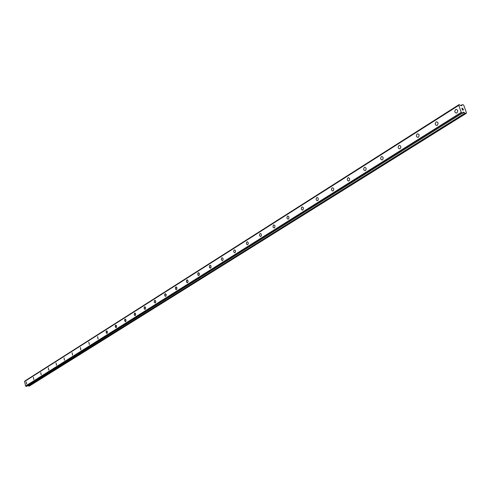 <?xml version="1.0" encoding="UTF-8"?>
<svg xmlns="http://www.w3.org/2000/svg" width="491" height="491" viewBox="0 0 491 491"><rect width="100%" height="100%" fill="white"/><g stroke="black" fill="none" stroke-linecap="round" stroke-linejoin="round"><path stroke-width="0.74" d="M456.415 113.12C454.58 112.592 454.328 111.402 455.666 109.554L456.102 109.37C457.943 109.898 458.195 111.089 456.851 112.936L456.415 113.12C454.574 112.592 454.328 111.402 455.666 109.554L456.102 109.37C457.943 109.898 458.189 111.089 456.851 112.936M436.812 125.475C435.032 124.947 434.787 123.781 436.076 121.971L436.487 121.799C438.267 122.327 438.512 123.499 437.223 125.303L436.812 125.475C435.032 124.947 434.787 123.781 436.069 121.971L436.487 121.799C438.267 122.327 438.512 123.499 437.223 125.303M417.915 137.388C416.19 136.86 415.945 135.712 417.19 133.945L417.577 133.779C419.308 134.307 419.547 135.461 418.301 137.228L417.915 137.388C416.184 136.86 415.945 135.712 417.184 133.945L417.577 133.779C419.302 134.307 419.547 135.461 418.301 137.228M399.686 148.877C398.011 148.35 397.771 147.226 398.974 145.496L399.336 145.336C401.012 145.864 401.251 146.993 400.048 148.724L399.686 148.877C398.011 148.35 397.771 147.226 398.968 145.489L399.336 145.336C401.012 145.864 401.251 146.993 400.048 148.724M382.09 159.968C380.464 159.446 380.23 158.335 381.39 156.641L381.734 156.494C383.361 157.022 383.594 158.133 382.434 159.827L382.09 159.968C380.464 159.446 380.23 158.335 381.384 156.641L381.734 156.494C383.361 157.022 383.594 158.133 382.434 159.827M365.095 170.684C363.518 170.156 363.291 169.064 364.408 167.406L364.733 167.265C366.311 167.793 366.544 168.886 365.421 170.543L365.095 170.684C363.518 170.156 363.285 169.064 364.402 167.406L364.733 167.265C366.311 167.793 366.538 168.886 365.421 170.543M348.671 181.032C347.143 180.51 346.916 179.436 347.99 177.81L348.303 177.681C349.838 178.202 350.065 179.283 348.978 180.903L348.671 181.032C347.137 180.51 346.91 179.436 347.99 177.81L348.303 177.681C349.838 178.202 350.058 179.283 348.978 180.903M332.794 191.042C331.302 190.52 331.081 189.458 332.125 187.869L332.419 187.746C333.911 188.268 334.132 189.33 333.082 190.919L332.788 191.042C331.302 190.52 331.075 189.458 332.119 187.869L332.419 187.746C333.905 188.268 334.125 189.33 333.082 190.919M317.425 200.727C315.977 200.205 315.762 199.162 316.769 197.603L317.051 197.486C318.499 198.008 318.714 199.051 317.702 200.61L317.425 200.727C315.977 200.205 315.756 199.162 316.769 197.603L317.045 197.486C318.493 198.008 318.714 199.051 317.702 200.61M302.554 210.099C301.149 209.577 300.934 208.552 301.91 207.024L302.174 206.914C303.579 207.435 303.794 208.46 302.818 209.988L302.548 210.099C301.143 209.577 300.928 208.552 301.904 207.024L302.174 206.914C303.579 207.435 303.794 208.46 302.812 209.988M288.149 219.176C286.781 218.661 286.566 217.648 287.511 216.15L287.769 216.04C289.138 216.562 289.346 217.574 288.395 219.072L288.143 219.182C286.775 218.661 286.566 217.648 287.511 216.15L287.763 216.04C289.131 216.562 289.34 217.574 288.395 219.072M274.187 227.977C272.855 227.456 272.652 226.461 273.567 224.988L273.806 224.89C275.138 225.412 275.347 226.406 274.426 227.879L274.187 227.977C272.855 227.456 272.646 226.461 273.561 224.988L273.806 224.89C275.138 225.412 275.341 226.406 274.426 227.879M260.653 236.509C259.358 235.987 259.156 235.005 260.046 233.563L260.273 233.464C261.568 233.986 261.771 234.968 260.881 236.41L260.653 236.509C259.358 235.987 259.156 235.005 260.04 233.563L260.273 233.464C261.568 233.986 261.771 234.968 260.881 236.41M247.532 244.776C246.267 244.26 246.071 243.297 246.93 241.879L247.145 241.787C248.409 242.302 248.606 243.272 247.746 244.69L247.525 244.776C246.267 244.26 246.065 243.297 246.924 241.879L247.145 241.787C248.403 242.302 248.606 243.272 247.746 244.69M234.79 252.804C233.563 252.288 233.366 251.337 234.201 249.944L234.41 249.858C235.637 250.373 235.833 251.324 234.999 252.718L234.79 252.804C233.563 252.288 233.366 251.337 234.201 249.944L234.41 249.858C235.637 250.373 235.833 251.324 234.999 252.718M222.423 260.598C221.226 260.083 221.036 259.144 221.846 257.775L222.042 257.695C223.239 258.211 223.436 259.15 222.619 260.512L222.423 260.598C221.232 260.083 221.036 259.144 221.846 257.775L222.042 257.695C223.239 258.211 223.436 259.15 222.626 260.512M210.418 268.166L209.565 267.632L209.442 265.944L210.222 265.293L211.075 266.374L210.768 267.951L209.866 268.018L209.332 266.803L209.841 265.385L210.584 265.453L211.075 266.374L210.602 268.086M198.751 275.519L198.051 275.205L197.689 274.168L198.364 272.701L199.309 273.481L199.321 274.899L198.382 275.482L197.732 274.463L198.026 272.91L198.898 272.849L199.426 274.052L198.929 275.445M187.409 282.669L186.414 281.619L186.85 279.962L187.378 279.925L187.943 280.662L187.961 282.061L187.231 282.681L186.592 282.147L186.402 280.754L187.022 279.888L187.703 280.201L188.059 281.521L187.574 282.595M176.373 289.622L175.582 289.101L175.459 287.474L176.343 286.916L176.969 287.916L176.815 289.248L175.864 289.469L175.361 288.008L175.827 286.947L176.889 287.646L176.539 289.549M165.645 296.38L164.872 295.864L164.749 294.262L165.602 293.716L166.259 294.987L165.805 296.319L165.001 296.073L164.651 294.784L165.264 293.673L166.216 294.704L165.798 296.319M155.205 302.965L154.346 302.21L154.327 300.866L155.156 300.332L155.757 301.314L155.494 302.775L154.573 302.652L154.229 301.382L154.825 300.289L155.751 301.314L155.352 302.898M145.041 309.367L144.133 308.36L144.52 306.795L145.404 307.243L145.588 308.563L144.876 309.379L144.201 308.624L144.268 307.084L145.14 306.881L145.612 308.299L145.183 309.305M135.142 315.609L134.417 315.099L134.295 313.553L135.08 313.049L135.657 314.007L135.412 315.431L134.675 315.461L134.209 314.062L134.626 313.068L135.584 313.749L135.277 315.547M125.493 321.685L124.628 320.691L124.99 319.175L125.579 319.267L125.991 320.107L125.868 321.353L125.187 321.642L124.665 319.653L125.279 319.113L125.831 319.623L126.009 320.911L125.622 321.63M116.097 327.607L115.25 326.625L115.6 325.128L116.514 325.803L116.539 327.08L115.95 327.614L115.403 327.11L115.232 325.834L115.729 325.073L116.416 325.57L116.22 327.552M106.934 333.383L106.105 332.407L106.572 330.879L107.247 331.376L107.363 332.867L106.645 333.34L106.105 332.407L106.216 331.198L107.001 331.026L107.437 332.119L107.056 333.328M97.997 339.011L97.635 336.538L98.114 338.962M89.282 344.504L88.81 342.11L89.393 344.455M80.782 349.862L80.426 347.45L80.886 349.819M72.478 355.091L72.128 352.71L72.582 355.048M64.376 360.198L64.026 357.841L64.474 360.155M56.459 365.187L56.017 362.898L56.557 365.144M48.732 370.061L48.29 367.796L48.824 370.018M41.176 374.823L40.741 372.583L41.262 374.78M33.793 379.475L33.363 377.26L33.873 379.439M26.569 384.023L26.152 381.832L26.655 383.987M466.247 113.378L29.521 385.963L28.699 386.079L465.229 113.335L463.799 112.218L463.142 112.224L462.718 113.237L461.252 112.39L458.784 105.356L459.128 104.583L460.975 105.725L461.638 105.718L462.197 104.718L463.209 104.767L463.805 105.332L466.45 112.838L466.247 113.378L465.229 113.335M27.907 385.576L28.699 386.079M26.643 386.362L462.191 113.218M458.846 105.203L24.624 381.415L458.833 105.221L24.624 381.415L25.587 385.981L26.232 386.417M24.814 381.292L459.11 104.638M459.11 104.608L24.918 380.991M462.479 109.904L462.878 109.923L462.221 109.192L462.473 109.91M462.878 109.923L462.743 109.536L462.878 109.923M462.81 109.536L462.945 109.923L462.804 109.536M462.945 109.923L463.344 109.941L462.945 109.929M463.344 109.941L463.093 109.229L463.344 109.941M463.16 109.229L463.443 110.039L462.442 109.996L462.16 109.192M463.443 110.039L463.16 109.235M462.197 108.566L461.81 108.198L462.817 108.241L461.81 108.204M461.976 108.296L462.847 108.339L461.976 108.296M26.17 386.386L462.099 113.157M25.722 386.067L461.448 112.556M25.587 385.981L461.252 112.39M24.55 381.525L458.784 105.356M28.49 386.018L464.946 113.194M462.737 113.2L464.081 112.359M462.731 112.887L463.799 112.218M25.685 386.055L461.399 112.531M460.761 105.633L462.006 104.841L460.761 105.633M24.937 380.955L459.128 104.583M460.73 105.608L462.086 104.749"/></g></svg>
